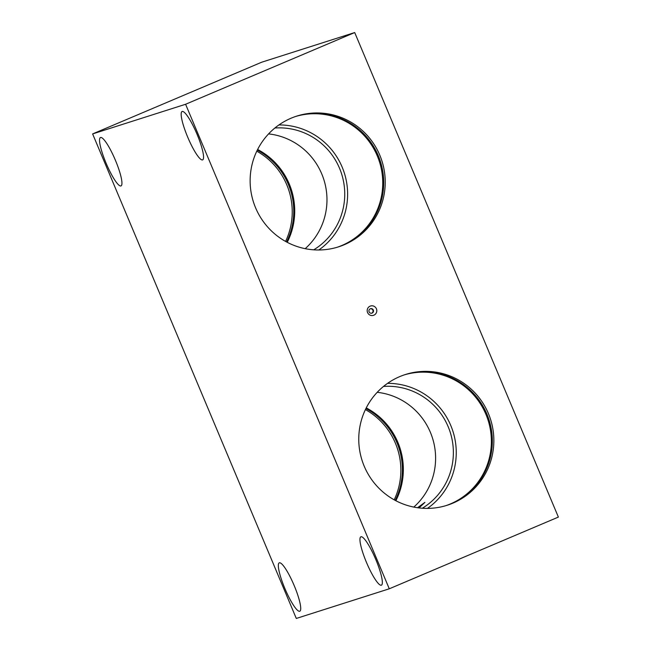 <?xml version="1.0" encoding="UTF-8"?>
<svg xmlns="http://www.w3.org/2000/svg" width="651" height="651" viewBox="0 0 651 651"><rect width="100%" height="100%" fill="white"/><g stroke="black" fill="none" stroke-linecap="round" stroke-linejoin="round"><path stroke-width="0.98" d="M404.214 374.903A68.632 67.435 -107.7 0 1 487.29 417.852A68.632 67.435 -107.7 0 1 450.419 503.931A68.632 67.435 -107.7 0 1 445.919 505.648M452.901 503.133A68.632 67.435 -107.7 0 1 447.164 505.266A68.632 67.435 -107.7 0 1 363.071 463.317A68.632 67.435 -107.7 0 1 399.714 376.62A68.632 67.435 -107.7 0 1 405.451 374.496A68.632 67.435 -107.7 0 1 489.544 416.445A68.632 67.435 -107.7 0 1 452.901 503.133M404.694 374.74A68.632 67.435 -107.7 0 1 488.16 417.307A68.632 67.435 -107.7 0 1 451.371 503.622A68.632 67.435 -107.7 0 1 446.399 505.502M295.587 116.488A68.632 67.435 -107.7 0 1 378.662 159.438A68.632 67.435 -107.7 0 1 341.791 245.517A68.632 67.435 -107.7 0 1 337.291 247.234M344.273 244.719A68.632 67.435 -107.7 0 1 338.536 246.851A68.632 67.435 -107.7 0 1 254.443 204.902A68.632 67.435 -107.7 0 1 291.087 118.205A68.632 67.435 -107.7 0 1 296.823 116.081A68.632 67.435 -107.7 0 1 380.916 158.03A68.632 67.435 -107.7 0 1 344.273 244.719M296.067 116.326A68.632 67.435 -107.7 0 1 379.533 158.893A68.632 67.435 -107.7 0 1 342.743 245.207A68.632 67.435 -107.7 0 1 337.771 247.087M299.712 611.256A26.284 4.858 67 0 1 284.967 588.716A26.284 4.858 67 0 1 279.271 562.83A26.284 4.858 67 0 1 279.344 562.798A26.284 4.858 67 0 1 294.089 585.339A26.284 4.858 67 0 1 299.794 611.224A26.284 4.858 67 0 1 299.712 611.256M202.551 159.918A26.284 4.858 67 0 1 187.805 137.377A26.284 4.858 67 0 1 182.101 111.492A26.284 4.858 67 0 1 182.182 111.459A26.284 4.858 67 0 1 196.927 134A26.284 4.858 67 0 1 202.632 159.886A26.284 4.858 67 0 1 202.551 159.918M381.331 585.225A26.284 4.858 67 0 1 366.586 562.684A26.284 4.858 67 0 1 360.89 536.798A26.284 4.858 67 0 1 360.963 536.766A26.284 4.858 67 0 1 375.708 559.307A26.284 4.858 67 0 1 381.413 585.192A26.284 4.858 67 0 1 381.331 585.225M120.931 185.95A26.284 4.858 67 0 1 106.186 163.409A26.284 4.858 67 0 1 100.482 137.524A26.284 4.858 67 0 1 100.563 137.491A26.284 4.858 67 0 1 115.308 160.032A26.284 4.858 67 0 1 121.013 185.917A26.284 4.858 67 0 1 120.931 185.95M417.551 507.723L424.916 502.369L419.032 507.918M373.324 310.022A2.335 2.295 72.3 0 0 370.5 308.696A2.335 2.295 72.3 0 0 369.093 311.821A2.335 2.295 72.3 0 0 371.916 313.147A2.335 2.295 72.3 0 0 373.324 310.022M367.563 312.545A4.891 4.809 -107.7 0 1 370.094 306.165A4.891 4.809 -107.7 0 1 376.416 308.794A4.891 4.809 -107.7 0 1 373.886 315.182A4.891 4.809 -107.7 0 1 367.563 312.545M371.68 313.212A2.335 2.295 72.3 0 0 370.264 308.786M278.937 124.943A68.632 67.435 -107.7 0 1 344.322 172.971A68.632 67.435 -107.7 0 1 318.819 249.984M274.877 128.019A65.71 64.563 -107.7 0 1 341.588 173.841A65.71 64.563 -107.7 0 1 313.725 249.821M268.586 133.903A65.71 64.563 -107.7 0 1 323.816 179.505A65.71 64.563 -107.7 0 1 305.189 248.674M257.625 149.486A68.632 67.435 -107.7 0 1 287.229 242.31M257.3 150.121A68.632 67.435 -107.7 0 1 286.595 241.977M285.577 241.415A68.632 67.435 72.3 0 0 256.795 151.17M387.565 383.358A68.632 67.435 -107.7 0 1 452.95 431.385A68.632 67.435 -107.7 0 1 427.447 508.398M383.504 386.434A65.71 64.563 -107.7 0 1 450.215 432.256A65.71 64.563 -107.7 0 1 422.353 508.236M377.214 392.317A65.71 64.563 -107.7 0 1 432.443 437.92A65.71 64.563 -107.7 0 1 413.816 507.088M366.253 407.9A68.632 67.435 -107.7 0 1 395.857 500.725M365.927 408.535A68.632 67.435 -107.7 0 1 395.222 500.391M394.205 499.83A68.632 67.435 72.3 0 0 365.423 409.585M185.6 104.266L354.705 32.55L558.379 517.081L389.282 588.797L185.6 104.266L92.621 133.919L296.295 618.45L389.282 588.797M92.621 133.919L261.718 62.203L354.705 32.55"/></g></svg>
